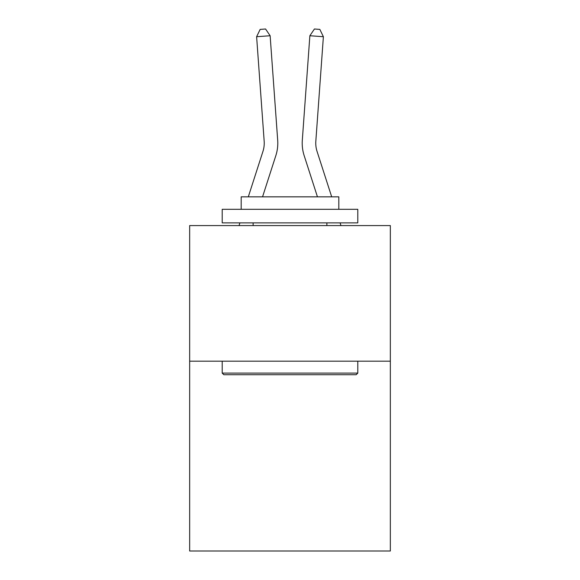 <?xml version="1.0" encoding="UTF-8"?>
<svg xmlns="http://www.w3.org/2000/svg" width="580" height="580" viewBox="0 0 580 580"><rect width="100%" height="100%" fill="white"/><g stroke="black" fill="none" stroke-linecap="round" stroke-linejoin="round"><path stroke-width="0.87" d="M390.34 361.173L390.34 551L189.66 551L189.66 225.584L390.34 225.584L390.34 361.173L189.66 361.173M262.928 151.467A27.115 27.115 -41.8 0 0 264.168 141.186A27.115 27.115 -41.8 0 1 262.928 151.467A27.115 27.115 -41.8 0 0 264.168 141.186A27.115 27.115 -41.8 0 1 262.928 151.467A27.115 27.115 -41.8 0 0 264.168 141.186A27.115 27.115 -41.8 0 1 262.928 151.467A27.115 27.115 -41.8 0 0 264.168 141.186A27.115 27.115 -41.8 0 1 262.928 151.467A27.115 27.115 -41.8 0 0 264.168 141.186A27.115 27.115 -41.8 0 1 262.928 151.467A27.115 27.115 -41.8 0 0 264.168 141.186A27.115 27.115 -41.8 0 1 262.928 151.467A27.115 27.115 -41.8 0 0 264.168 141.186A27.115 27.115 -41.8 0 1 262.928 151.467A27.115 27.115 -41.8 0 0 264.168 141.186A27.115 27.115 -41.8 0 1 262.928 151.467A27.115 27.115 -41.8 0 0 264.168 141.186A27.115 27.115 -41.8 0 1 262.928 151.467A27.115 27.115 -41.8 0 0 264.168 141.186A27.115 27.115 -41.8 0 1 262.928 151.467A27.115 27.115 -41.8 0 0 264.168 141.186A27.115 27.115 -41.8 0 1 262.928 151.467A27.115 27.115 -41.8 0 0 264.168 141.186A27.115 27.115 -41.8 0 1 262.928 151.467A27.115 27.115 -41.8 0 0 264.168 141.186A27.115 27.115 -41.8 0 1 262.928 151.467A27.115 27.115 -41.8 0 0 264.168 141.186A27.115 27.115 -41.8 0 1 262.928 151.467A27.115 27.115 -41.8 0 0 264.168 141.186A27.115 27.115 -41.8 0 1 262.928 151.467A27.115 27.115 -41.8 0 0 264.168 141.186A27.115 27.115 -41.8 0 1 262.928 151.467A27.115 27.115 -41.8 0 0 264.168 141.186A27.115 27.115 -41.8 0 1 262.928 151.467A27.115 27.115 -41.8 0 0 264.168 141.186A27.115 27.115 -41.8 0 1 262.928 151.467A27.115 27.115 -41.8 0 0 264.168 141.186A27.115 27.115 -41.8 0 1 262.928 151.467A27.115 27.115 -41.8 0 0 264.168 141.186A27.115 27.115 -41.8 0 1 262.928 151.467A27.115 27.115 -41.8 0 0 264.168 141.186A27.115 27.115 -41.8 0 1 262.928 151.467A27.115 27.115 -41.8 0 0 264.168 141.186A27.115 27.115 -41.8 0 1 262.928 151.467A27.115 27.115 -41.8 0 0 264.168 141.186A27.115 27.115 -41.8 0 1 262.928 151.467A27.115 27.115 -41.8 0 0 264.168 141.186A27.115 27.115 -41.8 0 1 262.928 151.467A27.115 27.115 -41.8 0 0 264.168 141.186A27.115 27.115 -41.8 0 1 262.928 151.467A27.115 27.115 -41.8 0 0 264.168 141.186A27.115 27.115 -41.8 0 1 262.928 151.467A27.115 27.115 -41.8 0 0 264.168 141.186A27.115 27.115 -41.8 0 1 262.928 151.467A27.115 27.115 -41.8 0 0 264.168 141.186A27.115 27.115 -41.8 0 1 262.928 151.467A27.115 27.115 -41.8 0 0 264.168 141.186A27.115 27.115 -41.8 0 1 262.928 151.467L248.305 196.838L262.928 151.467A27.115 27.115 -35.8 0 0 264.168 141.186L256.614 36.714L270.135 35.742L277.689 140.208A40.68 40.68 138.2 0 1 275.833 155.629L262.551 196.838M317.071 151.467A27.115 27.115 -160.9 0 1 315.832 141.186A27.115 27.115 -160.9 0 0 317.071 151.467A27.115 27.115 -160.9 0 1 315.832 141.186A27.115 27.115 -160.9 0 0 317.071 151.467A27.115 27.115 -160.9 0 1 315.832 141.186A27.115 27.115 -160.9 0 0 317.071 151.467A27.115 27.115 -160.9 0 1 315.832 141.186A27.115 27.115 -160.9 0 0 317.071 151.467A27.115 27.115 -160.9 0 1 315.832 141.186A27.115 27.115 -160.9 0 0 317.071 151.467A27.115 27.115 -160.9 0 1 315.832 141.186A27.115 27.115 -160.9 0 0 317.071 151.467A27.115 27.115 -160.9 0 1 315.832 141.186A27.115 27.115 -160.9 0 0 317.071 151.467A27.115 27.115 -160.9 0 1 315.832 141.186A27.115 27.115 -160.9 0 0 317.071 151.467A27.115 27.115 -160.9 0 1 315.832 141.186A27.115 27.115 -160.9 0 0 317.071 151.467A27.115 27.115 -160.9 0 1 315.832 141.186A27.115 27.115 -160.9 0 0 317.071 151.467A27.115 27.115 -160.9 0 1 315.832 141.186A27.115 27.115 -160.9 0 0 317.071 151.467A27.115 27.115 -160.9 0 1 315.832 141.186A27.115 27.115 -160.9 0 0 317.071 151.467A27.115 27.115 -160.9 0 1 315.832 141.186A27.115 27.115 -160.9 0 0 317.071 151.467A27.115 27.115 -160.9 0 1 315.832 141.186A27.115 27.115 -160.9 0 0 317.071 151.467A27.115 27.115 -160.9 0 1 315.832 141.186A27.115 27.115 -160.9 0 0 317.071 151.467A27.115 27.115 -160.9 0 1 315.832 141.186A27.115 27.115 -160.9 0 0 317.071 151.467A27.115 27.115 -160.9 0 1 315.832 141.186A27.115 27.115 -160.9 0 0 317.071 151.467A27.115 27.115 -160.9 0 1 315.832 141.186A27.115 27.115 -160.9 0 0 317.071 151.467A27.115 27.115 -160.9 0 1 315.832 141.186A27.115 27.115 -160.9 0 0 317.071 151.467A27.115 27.115 -160.9 0 1 315.832 141.186A27.115 27.115 -160.9 0 0 317.071 151.467A27.115 27.115 -160.9 0 1 315.832 141.186A27.115 27.115 -160.9 0 0 317.071 151.467A27.115 27.115 -160.9 0 1 315.832 141.186A27.115 27.115 -160.9 0 0 317.071 151.467A27.115 27.115 -160.9 0 1 315.832 141.186A27.115 27.115 -160.9 0 0 317.071 151.467A27.115 27.115 -160.9 0 1 315.832 141.186A27.115 27.115 -160.9 0 0 317.071 151.467A27.115 27.115 -160.9 0 1 315.832 141.186A27.115 27.115 -160.9 0 0 317.071 151.467A27.115 27.115 -160.9 0 1 315.832 141.186A27.115 27.115 -160.9 0 0 317.071 151.467A27.115 27.115 -160.9 0 1 315.832 141.186A27.115 27.115 -160.9 0 0 317.071 151.467A27.115 27.115 -160.9 0 1 315.832 141.186A27.115 27.115 -160.9 0 0 317.071 151.467A27.115 27.115 -160.9 0 1 315.832 141.186A27.115 27.115 -160.9 0 0 317.071 151.467L331.695 196.838L317.071 151.467A27.115 27.115 35.8 0 1 315.832 141.186L323.386 36.714L309.865 35.742L302.31 140.208A40.68 40.68 19.1 0 0 304.166 155.629L317.449 196.838L304.166 155.629M223.829 374.731L222.205 373.107L357.795 373.107L356.171 374.731L223.829 374.731M357.795 209.315L357.795 222.872L222.205 222.872L222.205 209.315L357.795 209.315M241.186 209.315L241.186 196.838L338.814 196.838L338.814 209.315M357.795 361.173L357.795 373.107M222.205 361.173L222.205 373.107M326.881 222.872L326.881 225.584M253.119 222.872L253.119 225.584M239.04 225.584L239.91 222.872L239.04 225.584M340.96 225.584L340.09 222.872L340.96 225.584M309.865 35.742L302.31 140.208L309.865 35.742L302.31 140.208L309.865 35.742L302.31 140.208L309.865 35.742L302.31 140.208L309.865 35.742L302.31 140.208L309.865 35.742L302.31 140.208L309.865 35.742L302.31 140.208L309.865 35.742L302.31 140.208L309.865 35.742L302.31 140.208L309.865 35.742L302.31 140.208L309.865 35.742L302.31 140.208L309.865 35.742L302.31 140.208L309.865 35.742L302.31 140.208L309.865 35.742L302.31 140.208L309.865 35.742L302.31 140.208L309.865 35.742L302.31 140.208L309.865 35.742L302.31 140.208L309.865 35.742L302.31 140.208L309.865 35.742L302.31 140.208L309.865 35.742L302.31 140.208L309.865 35.742L302.31 140.208L309.865 35.742L302.31 140.208L309.865 35.742L302.31 140.208L309.865 35.742L302.31 140.208L309.865 35.742L302.31 140.208L309.865 35.742L302.31 140.208L309.865 35.742L302.31 140.208L309.865 35.742L302.31 140.208L309.865 35.742L302.31 140.208L309.865 35.742L314.433 29L319.841 29.391L323.386 36.714M256.614 36.714L260.159 29.391L265.567 29L270.135 35.742"/></g></svg>
